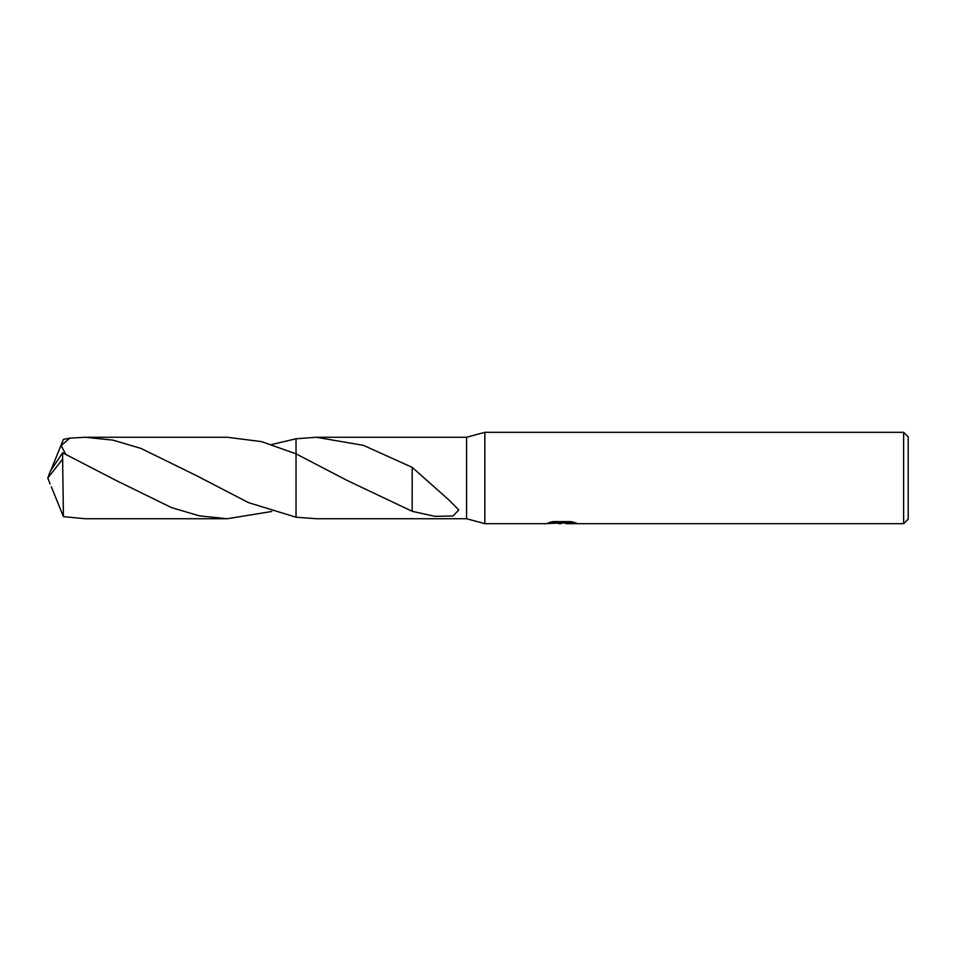 <?xml version="1.0" encoding="UTF-8"?>
<svg xmlns="http://www.w3.org/2000/svg" width="956" height="956" viewBox="0 0 956 956"><rect width="100%" height="100%" fill="white"/><g stroke="black" fill="none" stroke-linecap="round" stroke-linejoin="round"><path stroke-width="1.43" d="M551.086 522.036L562.821 522.036L562.821 522.812L545.446 523.685L484.847 523.685L466.576 518.738L466.576 437.262L484.847 432.315L903.635 432.315L908.2 436.88L908.2 519.12L903.635 523.685L565.832 523.685L565.653 522.896L572.859 522.036M484.847 523.685L484.847 432.315M565.653 522.968L555.687 523.231M560.993 523.685L558.83 523.685M903.635 523.685L903.635 432.315M562.821 522.812L548.218 522.812L552.974 521.618L570.995 521.618L576.217 522.956L565.653 523.661M466.576 518.738L316.245 518.738L296.025 517.208L296.025 438.792L316.245 437.262L466.576 437.262M316.245 437.262L363.423 445.353L412.179 467.353L448.794 499.869L458.772 509.93L453.013 515.989L434.849 516.336L412.167 511.305L347.052 480.402L296.025 453.837L261.562 441.624L227.205 437.262L85.215 437.262L113.035 440.142L140.891 448.388L196.434 475.61L248.369 502.581L296.025 517.22L296.025 438.78L271.719 444.504M412.203 479.745L412.167 511.03M412.179 467.687L412.179 479.721M296.025 517.22L296.025 453.837M271.719 511.496L227.205 518.738L199.29 515.846L171.435 507.576L116.034 480.414L62.63 452.809L50.31 471.165L47.8 478L62.63 459.143L62.63 452.809M62.63 459.143L63.431 516.658L85.215 518.738L227.205 518.738M65.498 454.088L61.208 445.508L69.8 438.147L85.215 437.262M51.361 486.819L63.431 516.658M51.361 469.181L63.431 439.342L69.8 438.147M50.082 483.951L47.8 478M561.698 522.92L565.653 522.92M346.311 479.984L347.052 480.402M116.034 480.414L115.401 480.067"/></g></svg>
